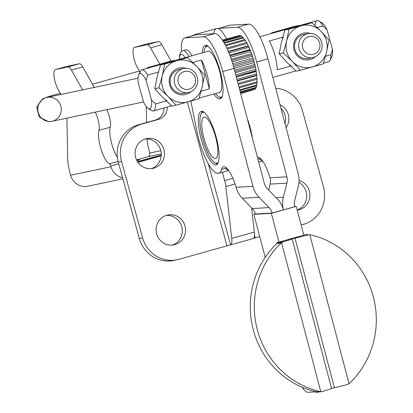 <?xml version="1.0" encoding="UTF-8"?>
<svg xmlns="http://www.w3.org/2000/svg" width="413" height="413" viewBox="0 0 413 413"><rect width="100%" height="100%" fill="white"/><g stroke="black" fill="none" stroke-linecap="round" stroke-linejoin="round"><path stroke-width="0.62" d="M70.334 174.188A24.393 6.587 74.3 0 1 67.655 157.781L66.927 118.139L67.655 157.781A24.393 6.587 -105.7 0 0 70.334 174.188L70.628 175.257L70.334 174.188M136.564 159.924L147.766 156.78A3.051 2.937 78.1 0 0 149.78 153.047L149.485 151.979A24.393 6.587 74.3 0 1 147.002 138.969A24.393 6.587 -105.7 0 0 149.485 151.979L149.78 153.047L160.827 150.714L149.78 153.047A3.051 2.937 -101.9 0 1 147.766 156.78L161.261 153.925L147.766 156.78L136.564 159.924M88.81 185.984A15.245 14.677 -101.9 0 1 70.628 175.257L110.994 166.723A15.245 14.677 78.1 0 0 122.594 177.709A15.245 14.677 -101.9 0 1 110.994 166.723L110.798 165.995L118.753 163.765L110.798 165.995L110.994 166.723L70.628 175.257A15.245 14.677 78.1 0 0 87.917 186.206L122.898 178.814M66.405 66.508A12.199 3.294 74.3 0 1 66.519 66.478L79.348 63.762A12.199 3.294 74.3 0 1 82.698 66.927L94.334 87.411L82.698 66.927A12.199 3.294 -105.7 0 0 79.348 63.762L68.042 66.937A12.199 3.294 74.3 0 1 71.392 70.096L82.698 66.927L71.392 70.096L82.631 89.884L71.392 70.096A12.199 3.294 -105.7 0 0 68.042 66.937L79.348 63.762L66.519 66.478L55.208 69.647L68.042 66.937L55.208 69.647L66.519 66.478A12.199 3.294 -105.7 0 0 66.462 66.488A12.199 3.294 -105.7 0 0 66.405 66.508M106.905 109.688A12.199 3.294 74.3 0 1 110.245 127.219A18.296 4.941 -105.7 0 0 117.369 157.338A18.296 4.941 74.3 0 1 110.245 127.219L98.939 130.394A18.296 4.941 -105.7 0 0 101.247 149.743A18.296 4.941 -105.7 0 0 109.584 163.78A2.442 0.661 74.3 0 1 110.798 165.995A2.442 0.661 -105.7 0 0 109.584 163.78L118.108 161.39L109.584 163.78A18.296 4.941 74.3 0 1 101.247 149.743A18.296 4.941 74.3 0 1 98.939 130.394L110.245 127.219A12.199 3.294 -105.7 0 0 106.905 109.688M146.563 122.511L146.274 106.564L146.563 122.511M159.785 64.165L150.538 47.887A12.199 3.294 -105.7 0 0 147.193 44.728L134.359 47.438A12.199 3.294 -105.7 0 0 133.575 56.473A12.199 3.294 -105.7 0 0 138.525 69.389L137.813 68.45A18.296 4.941 74.3 0 1 140.033 72.074A18.296 4.941 -105.7 0 0 137.813 68.45L138.525 69.389A12.199 3.294 74.3 0 1 133.595 56.576A12.199 3.294 74.3 0 1 134.302 47.454A12.199 3.294 74.3 0 1 134.359 47.438L145.665 44.268A12.199 3.294 -105.7 0 0 145.613 44.279A12.199 3.294 -105.7 0 0 145.557 44.299A12.199 3.294 74.3 0 1 145.665 44.268L134.359 47.438L147.193 44.728A12.199 3.294 74.3 0 1 150.538 47.887L161.85 44.718A12.199 3.294 -105.7 0 0 158.499 41.553L147.193 44.728L158.499 41.553L145.665 44.268L158.499 41.553A12.199 3.294 74.3 0 1 161.85 44.718L150.538 47.887L159.785 64.165M171.142 61.083L161.85 44.718L171.142 61.083M161.204 155.804L137.952 162.324L161.204 155.804M58.723 90.643L59.374 91.598A12.199 3.294 74.3 0 1 54.444 78.785A12.199 3.294 74.3 0 1 55.156 69.663A12.199 3.294 74.3 0 1 55.208 69.647A12.199 3.294 -105.7 0 0 54.423 78.682A12.199 3.294 -105.7 0 0 59.374 91.598L58.723 90.643M60.974 94.463A18.296 4.941 -105.7 0 0 58.661 90.659A18.296 4.941 74.3 0 1 60.974 94.463M95.248 112.15A12.199 3.294 74.3 0 1 98.939 130.394A12.199 3.294 -105.7 0 0 95.248 112.15M152.996 157.828A15.245 0.258 164.6 0 1 137.699 161.953A15.245 0.258 -15.4 0 0 152.996 157.828A15.245 0.258 -15.4 0 0 161.23 155.448A15.245 0.258 164.6 0 1 152.996 157.828M137.514 161.664A15.245 0.258 164.6 0 1 161.251 155.149A15.245 0.258 -15.4 0 0 144.927 159.532A15.245 0.258 -15.4 0 0 137.514 161.664M136.76 160.332A15.245 0.258 164.6 0 1 136.899 160.6A15.245 0.258 -15.4 0 0 139.439 159.748A15.245 0.258 -15.4 0 0 136.76 160.332M294.99 238.136L292.167 238.931L331.556 388.478L334.38 387.688L294.99 238.136A16.468 0.94 -14.8 0 0 308.444 234.811L306.327 234.501L303.808 235.142L306.327 234.501L308.444 234.811A16.468 0.94 165.2 0 1 294.99 238.136L334.38 387.688A16.468 0.94 -14.8 0 0 347.834 384.358L349.419 383.424A86.601 83.235 86.7 0 0 373.342 296.906A86.601 83.235 86.7 0 0 310.271 234.796A86.601 83.235 -93.3 0 1 373.342 296.906A86.601 83.235 -93.3 0 1 349.419 383.424L349.042 383.651L309.833 234.796L349.042 383.651L347.834 384.358A16.468 0.94 165.2 0 1 334.38 387.688L331.556 388.478L292.167 238.931A16.468 0.94 165.2 0 1 282.74 242.023L281.563 242.73L320.772 391.581L322.13 391.57A16.468 0.94 -14.8 0 0 331.556 388.478A16.468 0.94 165.2 0 1 322.13 391.57L316.136 392.35L315.635 391.689L316.136 392.35L322.13 391.57L320.772 391.581L281.563 242.73L276.741 243.582A86.601 83.235 86.7 0 0 253.231 329.708A86.601 83.235 86.7 0 0 315.754 391.694A86.601 83.235 -93.3 0 1 253.231 329.708A86.601 83.235 -93.3 0 1 276.741 243.582L281.186 242.958A86.601 83.235 86.7 0 0 257.263 329.476A86.601 83.235 86.7 0 0 320.333 391.586A86.601 83.235 -93.3 0 1 257.263 329.476A86.601 83.235 -93.3 0 1 281.186 242.958L282.74 242.023A16.468 0.94 -14.8 0 0 292.167 238.931L294.99 238.136M294.743 206.706L272.152 213.046L255.342 214.017A12.199 11.724 86.7 0 0 252.281 208.555L242.286 198.235A24.393 23.448 -93.3 0 1 237.346 190.775L236.117 187.311L237.346 190.775A24.393 23.448 86.7 0 0 242.286 198.235L252.281 208.555A12.199 11.724 -93.3 0 1 255.342 214.017L272.152 213.046L294.763 206.701A12.199 11.724 -93.3 0 1 294.706 200.393L298.263 186.278A24.393 23.448 86.7 0 0 298.191 173.651L267.954 58.863L256.649 62.038L286.885 176.826A12.199 11.724 -93.3 0 1 286.921 183.14L283.364 197.254A24.393 23.448 86.7 0 0 283.256 209.159A24.393 23.448 86.7 0 0 277.324 198.947L267.335 188.633A12.199 11.724 -93.3 0 1 264.268 183.171L234.032 68.382L222.726 71.552L252.963 186.34A24.393 23.448 86.7 0 0 259.09 197.269L269.085 207.584A12.199 11.724 -93.3 0 1 272.152 213.046A12.199 11.724 86.7 0 0 269.085 207.584L252.281 208.555L269.085 207.584L259.09 197.269L242.286 198.235L259.09 197.269A24.393 23.448 -93.3 0 1 252.963 186.34L236.117 187.311A24.393 6.587 -105.7 0 0 223.521 166.764A24.393 6.587 -105.7 0 0 221.544 169.397L226.572 167.988L221.544 169.397A24.393 6.587 74.3 0 1 236.117 187.311L252.963 186.34L222.726 71.552A36.592 9.881 -105.7 0 0 203.341 36.809L185.081 37.857A30.495 8.234 -105.7 0 0 181.55 51.444A30.495 8.234 74.3 0 1 184.601 37.939A30.495 8.234 74.3 0 1 185.081 37.857L196.392 34.687L214.646 33.634A36.592 9.881 74.3 0 1 234.032 68.382L264.268 183.171A12.199 11.724 86.7 0 0 267.335 188.633L277.324 198.947A24.393 23.448 -93.3 0 1 283.256 209.159A24.393 23.448 -93.3 0 1 283.364 197.254L276.09 197.672L283.364 197.254L286.921 183.14L270.112 184.105A12.199 11.724 86.7 0 0 270.417 179.598L270.04 177.796L270.417 179.598A12.199 11.724 -93.3 0 1 270.112 184.105L268.636 189.975L270.112 184.105L286.921 183.14A12.199 11.724 86.7 0 0 286.885 176.826L270.04 177.796A24.393 6.587 -105.7 0 0 257.444 157.25A24.393 6.587 74.3 0 1 270.04 177.796L286.885 176.826L256.649 62.038A36.592 9.881 -105.7 0 0 237.263 27.289L219.004 28.342A30.495 8.234 -105.7 0 0 218.1 28.585A30.495 8.234 74.3 0 1 226.489 38.967A30.495 8.234 -105.7 0 0 218.1 28.585A30.495 8.234 74.3 0 1 218.523 28.42A30.495 8.234 74.3 0 1 219.004 28.342L230.309 25.167L248.569 24.119A36.592 9.881 74.3 0 1 267.954 58.863L298.191 173.651A24.393 23.448 -93.3 0 1 298.263 186.278L294.706 200.393A12.199 11.724 86.7 0 0 294.743 206.706M271.356 213.345L296.229 206.366L294.681 206.454L296.229 206.366L303.818 235.167L276.746 242.798L282.74 242.023L276.746 242.798L278.63 242.168L303.818 235.167L296.229 206.366L271.356 213.345L278.94 242.147L271.356 213.345L253.876 214.352L271.356 213.345M255.327 213.944L253.876 214.352L255.327 213.944M310.271 234.796L308.444 234.811L310.271 234.796M265.208 257.361L253.876 214.352L265.208 257.361M315.754 391.849L307.912 392.298A25.616 6.918 74.3 0 1 302.146 387.239A25.616 6.918 -105.7 0 0 307.912 392.298L315.754 391.849M315.754 391.694L320.772 391.581L315.754 391.694M276.633 243.613L276.746 242.798L276.633 243.613M214.822 162.753L216.577 163.822A27.748 7.496 -105.7 0 0 217.29 164.116L216.092 163.238A26.375 7.124 74.3 0 1 214.745 162.707A26.375 7.124 74.3 0 1 214.621 162.629A26.375 7.124 74.3 0 1 213 161.23A26.375 7.124 74.3 0 1 211.275 159.072A26.375 7.124 74.3 0 1 209.51 156.233A26.375 7.124 74.3 0 1 207.749 152.795A26.375 7.124 74.3 0 1 206.056 148.881A26.375 7.124 74.3 0 1 204.481 144.607A26.375 7.124 74.3 0 1 203.082 140.121A26.375 7.124 74.3 0 1 201.9 135.552A26.375 7.124 74.3 0 1 200.971 131.06A26.375 7.124 74.3 0 1 200.326 126.781A26.375 7.124 74.3 0 1 199.99 122.857A26.375 7.124 74.3 0 1 199.969 119.414A26.375 7.124 74.3 0 1 200.264 116.559A26.375 7.124 74.3 0 1 200.863 114.391A26.375 7.124 74.3 0 1 201.064 113.957A26.375 7.124 74.3 0 1 201.756 112.971A26.375 7.124 74.3 0 1 202.907 112.351A26.375 7.124 74.3 0 1 204.275 112.548A26.375 7.124 74.3 0 1 204.569 112.682A26.375 7.124 -105.7 0 0 204.275 112.548L204.275 112.548A26.375 7.124 -105.7 0 0 202.907 112.351L203.325 111.778L202.907 112.351A26.375 7.124 -105.7 0 0 201.756 112.971L202.907 111.066L201.756 112.971L202.329 111.644A27.748 7.496 -105.7 0 0 201.895 112.336L201.064 113.957M216.092 163.238L217.29 164.116A27.748 7.496 74.3 0 1 216.577 163.822L214.621 162.629A26.375 7.124 -105.7 0 0 216.092 163.238L217.45 163.925L216.092 163.238A26.375 7.124 -105.7 0 0 217.357 163.027A26.375 7.124 74.3 0 1 216.092 163.238M217.801 163.398L217.357 163.027L217.801 163.398M218.389 162.004L218.379 161.999A26.375 7.124 74.3 0 1 217.357 163.027L217.894 163.233L217.357 163.027A26.375 7.124 -105.7 0 0 218.379 161.999L218.389 162.004M251.631 135.18L251.961 135.087L251.734 134.597A27.748 7.496 -105.7 0 0 251.212 132.052L251.264 131.716L250.753 131.855L251.264 131.716A28.208 7.62 -105.7 0 0 250.923 130.26L250.696 129.842A27.748 7.496 -105.7 0 0 250.263 128.154A27.748 7.496 -105.7 0 0 250.025 127.25L250.035 126.832L249.473 126.992L250.035 126.832A28.208 7.62 -105.7 0 0 249.622 125.376L249.395 125.041A27.748 7.496 -105.7 0 0 248.6 122.496L248.569 122.011L248.187 122.114L248.569 122.011A28.208 7.62 -105.7 0 0 248.094 120.601L247.872 120.359A27.748 7.496 -105.7 0 0 247.325 118.836A27.748 7.496 74.3 0 1 247.872 120.359L248.094 120.601L247.81 120.679L248.094 120.601A28.208 7.62 74.3 0 1 248.569 122.011L248.6 122.496A27.748 7.496 74.3 0 1 249.395 125.041L249.622 125.376L249.085 125.526L249.622 125.376A28.208 7.62 74.3 0 1 250.035 126.832L250.025 127.25A27.748 7.496 74.3 0 1 250.696 129.842L250.923 130.26L250.371 130.415L250.923 130.26A28.208 7.62 74.3 0 1 251.264 131.716L251.212 132.052A27.748 7.496 74.3 0 1 251.734 134.597L251.961 135.087L251.631 135.18M251.414 132.991L251.078 133.089L251.414 132.991M250.345 128.448L249.891 128.577L250.345 128.448M249.049 123.9L248.683 124.003L249.049 123.9M252.121 136.739L252.214 136.496A28.208 7.62 -105.7 0 0 251.961 135.087A28.208 7.62 74.3 0 1 252.214 136.496L252.121 136.739A27.748 7.496 74.3 0 1 252.245 137.524A27.748 7.496 -105.7 0 0 252.121 136.739M201.895 112.336A27.748 7.496 74.3 0 1 202.329 111.644L201.756 112.971A26.375 7.124 -105.7 0 0 200.863 114.391A26.375 7.124 -105.7 0 0 200.264 116.559A26.375 7.124 -105.7 0 0 199.969 119.414A26.375 7.124 -105.7 0 0 199.99 122.857A26.375 7.124 -105.7 0 0 200.326 126.781A26.375 7.124 -105.7 0 0 200.971 131.06A26.375 7.124 -105.7 0 0 201.9 135.552A26.375 7.124 -105.7 0 0 203.082 140.121A26.375 7.124 -105.7 0 0 204.481 144.607A26.375 7.124 -105.7 0 0 206.056 148.881A26.375 7.124 -105.7 0 0 207.749 152.795A26.375 7.124 -105.7 0 0 209.51 156.233A26.375 7.124 -105.7 0 0 211.275 159.072A26.375 7.124 -105.7 0 0 213 161.23A26.375 7.124 -105.7 0 0 214.621 162.629M209.205 152.144A21.466 5.797 74.3 0 1 203.191 117.664A21.466 5.797 74.3 0 1 217.088 143.569A21.466 5.797 74.3 0 1 209.205 152.144A21.466 5.797 -105.7 0 0 215.627 158.463A21.466 5.797 -105.7 0 0 215.41 136.228A21.466 5.797 -105.7 0 0 204.027 117.122A21.466 5.797 -105.7 0 0 202.303 130.389A21.466 5.797 -105.7 0 0 209.205 152.144M195.483 34.929A30.495 8.234 74.3 0 1 196.392 34.687A30.495 8.234 -105.7 0 0 195.907 34.764L184.601 37.939M228.503 170.202A36.592 9.881 74.3 0 1 225.307 168.339M216.913 95.212A26.375 7.124 74.3 0 1 215.514 93.498A26.375 7.124 -105.7 0 0 216.913 95.212A26.375 7.124 -105.7 0 0 218.539 96.637A26.375 7.124 74.3 0 1 216.913 95.212M218.787 96.792L220.49 97.829A27.748 7.496 -105.7 0 0 221.208 98.129L220.01 97.256A26.375 7.124 74.3 0 1 218.689 96.73A26.375 7.124 74.3 0 1 218.539 96.637A26.375 7.124 -105.7 0 0 220.01 97.256L221.208 98.129A27.748 7.496 74.3 0 1 220.49 97.829L218.539 96.637M221.735 97.447L221.28 97.06A26.375 7.124 74.3 0 1 220.01 97.256L221.394 97.958L220.01 97.256A26.375 7.124 -105.7 0 0 221.28 97.06L221.735 97.447M240.665 93.565L254.134 89.58L240.665 93.565M222.323 96.069L222.308 96.053A26.375 7.124 74.3 0 1 221.28 97.06L221.827 97.277L221.28 97.06A26.375 7.124 -105.7 0 0 222.308 96.053L222.323 96.069M240.562 93.157L255.337 89.012L255.28 88.48A27.748 7.496 -105.7 0 0 255.564 88.083A27.748 7.496 74.3 0 1 255.28 88.48L255.337 89.012L240.562 93.157M240.227 91.882L256.251 87.386L256.153 86.818A27.748 7.496 -105.7 0 0 256.442 85.842A27.748 7.496 74.3 0 1 256.153 86.818L256.251 87.386L240.227 91.882M239.674 89.786L256.855 84.97L256.721 84.381A27.748 7.496 -105.7 0 0 256.881 82.894A27.748 7.496 74.3 0 1 256.721 84.381L256.855 84.97L239.674 89.786M238.921 86.936L257.123 81.831L256.963 81.237A27.748 7.496 -105.7 0 0 256.953 79.301A27.748 7.496 74.3 0 1 256.963 81.237L257.123 81.831L238.921 86.936M237.996 83.421L257.056 78.072L256.871 77.499A27.748 7.496 -105.7 0 0 256.679 75.28L237.258 80.623L256.809 75.135A28.208 7.62 -105.7 0 0 256.654 73.824L256.442 73.282A27.748 7.496 -105.7 0 0 256.081 70.86L236.107 76.25L256.174 70.618A28.208 7.62 -105.7 0 0 255.926 69.208L255.704 68.723A27.748 7.496 -105.7 0 0 255.177 66.178L255.234 65.843L234.868 71.552L255.234 65.843A28.208 7.62 -105.7 0 0 254.893 64.387L254.666 63.963A27.748 7.496 -105.7 0 0 254.212 62.177A27.748 7.496 -105.7 0 0 254 61.377L254.01 60.959L233.577 66.694L254.01 60.959A28.208 7.62 -105.7 0 0 253.597 59.503L253.37 59.167A27.748 7.496 -105.7 0 0 252.58 56.617L252.549 56.132L232.142 61.862L252.549 56.132A28.208 7.62 -105.7 0 0 252.075 54.722L251.853 54.475A27.748 7.496 -105.7 0 0 250.965 52.053L250.897 51.511L230.568 57.216L250.897 51.511A28.208 7.62 -105.7 0 0 250.376 50.195L250.17 50.05A27.748 7.496 -105.7 0 0 249.209 47.825L249.106 47.252L228.921 52.916L249.106 47.252A28.208 7.62 -105.7 0 0 248.554 46.065L248.368 46.029A27.748 7.496 -105.7 0 0 247.372 44.072L247.232 43.484L227.274 49.085L247.232 43.484A28.208 7.62 -105.7 0 0 246.664 42.472L226.789 48.047L246.664 42.472A28.208 7.62 74.3 0 1 247.232 43.484L247.372 44.072A27.748 7.496 74.3 0 1 248.368 46.029L228.425 51.713L248.554 46.065A28.208 7.62 74.3 0 1 249.106 47.252L249.209 47.825A27.748 7.496 74.3 0 1 250.17 50.05L230.077 55.889L250.376 50.195A28.208 7.62 74.3 0 1 250.897 51.511L250.965 52.053A27.748 7.496 74.3 0 1 251.853 54.475L252.075 54.722L231.683 60.448L252.075 54.722A28.208 7.62 74.3 0 1 252.549 56.132L252.58 56.617A27.748 7.496 74.3 0 1 253.37 59.167L253.597 59.503L233.164 65.239L253.597 59.503A28.208 7.62 74.3 0 1 254.01 60.959L254 61.377A27.748 7.496 74.3 0 1 254.666 63.963L254.893 64.387L234.491 70.112L254.893 64.387A28.208 7.62 74.3 0 1 255.234 65.843L255.177 66.178A27.748 7.496 74.3 0 1 255.704 68.723L255.926 69.208L235.746 74.872L255.926 69.208A28.208 7.62 74.3 0 1 256.174 70.618L256.081 70.86A27.748 7.496 74.3 0 1 256.442 73.282L256.654 73.824L236.928 79.358L256.654 73.824A28.208 7.62 74.3 0 1 256.809 75.135L256.679 75.28A27.748 7.496 74.3 0 1 256.871 77.499L257.056 78.072L237.996 83.421M256.71 75.605L237.367 81.031L256.71 75.605M256.184 71.506L236.324 77.076L256.184 71.506M255.379 67.112L235.193 72.776L255.379 67.112M254.315 62.569L234.006 68.269L254.315 62.569M253.024 58.021L232.715 63.716L253.024 58.021M251.548 53.613L231.295 59.296L251.548 53.613M249.937 49.488L229.793 55.141L249.937 49.488M248.249 45.776L228.281 51.377L248.249 45.776M225.271 44.996L244.775 39.524L225.271 44.996M223.97 42.637L242.942 37.315L223.97 42.637M208.307 46.53L208.255 46.586A26.375 7.124 74.3 0 1 208.513 46.705A26.375 7.124 -105.7 0 0 208.255 46.586L208.307 46.53M222.999 41.037L241.228 35.921L222.999 41.037M207.29 45.817L206.877 46.37A26.375 7.124 74.3 0 1 208.255 46.586L208.255 46.586A26.375 7.124 -105.7 0 0 206.877 46.37L207.29 45.817M222.468 40.216L239.685 35.389L222.468 40.216M206.877 45.069L205.726 46.974A26.375 7.124 74.3 0 1 206.877 46.37L207.104 45.714L206.877 46.37A26.375 7.124 -105.7 0 0 205.726 46.974L206.877 45.069M205.86 46.323A27.748 7.496 74.3 0 1 206.293 45.642L206.577 45.564L206.293 45.642A27.748 7.496 -105.7 0 0 205.86 46.323L205.013 47.98A26.375 7.124 74.3 0 1 205.726 46.974L206.293 45.642L205.726 46.974A26.375 7.124 -105.7 0 0 204.827 48.378A26.375 7.124 74.3 0 1 205.013 47.98M204.218 50.531A26.375 7.124 74.3 0 1 204.827 48.378A26.375 7.124 -105.7 0 0 204.218 50.531A26.375 7.124 -105.7 0 0 203.981 52.394A26.375 7.124 74.3 0 1 204.218 50.531M255.007 89.332L240.614 93.369L255.007 89.332A28.208 7.62 -105.7 0 0 255.337 89.012A28.208 7.62 74.3 0 1 255.007 89.332M256.008 87.959L240.351 92.352L256.008 87.959A28.208 7.62 -105.7 0 0 256.251 87.386A28.208 7.62 74.3 0 1 256.008 87.959M256.705 85.77L239.86 90.499L256.705 85.77A28.208 7.62 -105.7 0 0 256.855 84.97A28.208 7.62 74.3 0 1 256.705 85.77M257.082 82.837L239.168 87.866L257.082 82.837A28.208 7.62 -105.7 0 0 257.123 81.831A28.208 7.62 74.3 0 1 257.082 82.837M257.113 79.255L238.291 84.536L257.113 79.255A28.208 7.62 -105.7 0 0 257.056 78.072A28.208 7.62 74.3 0 1 257.113 79.255M245.508 40.918L245.337 40.329L225.71 45.838L245.337 40.329A28.208 7.62 -105.7 0 0 244.775 39.524A28.208 7.62 74.3 0 1 245.337 40.329L245.508 40.918A27.748 7.496 74.3 0 1 246.499 42.518A27.748 7.496 -105.7 0 0 245.508 40.918M243.675 38.461L243.479 37.893L224.331 43.267L243.479 37.893A28.208 7.62 -105.7 0 0 242.942 37.315A28.208 7.62 74.3 0 1 243.479 37.893L243.675 38.461A27.748 7.496 74.3 0 1 244.568 39.581A27.748 7.496 -105.7 0 0 243.675 38.461M241.941 36.778L241.724 36.251L223.247 41.434L241.724 36.251A28.208 7.62 -105.7 0 0 241.228 35.921A28.208 7.62 74.3 0 1 241.724 36.251L241.941 36.778A27.748 7.496 74.3 0 1 242.663 37.392A27.748 7.496 -105.7 0 0 241.941 36.778M240.351 35.926L240.123 35.456L222.576 40.381L240.123 35.456A28.208 7.62 -105.7 0 0 239.685 35.389A28.208 7.62 74.3 0 1 240.123 35.456L240.351 35.926A27.748 7.496 74.3 0 1 240.733 36.06A27.748 7.496 -105.7 0 0 240.351 35.926M238.786 35.637L222.4 40.113L238.786 35.637M207.414 51.434A21.466 5.797 74.3 0 1 219.355 70.251A21.466 5.797 74.3 0 1 218.947 92.533A21.466 5.797 -105.7 0 0 219.577 92.486A21.466 5.797 -105.7 0 0 219.355 70.251A21.466 5.797 -105.7 0 0 207.976 51.15A21.466 5.797 -105.7 0 0 207.414 51.434M181.224 54.299A15.245 4.12 74.3 0 1 185.086 57.696A15.245 4.12 -105.7 0 0 181.224 54.299A15.245 4.12 -105.7 0 0 179.557 59.25A15.245 4.12 74.3 0 1 181.224 54.299M183.243 50.567A18.296 4.941 -105.7 0 0 183.16 50.587A18.296 4.941 74.3 0 1 183.243 50.567A18.296 4.941 74.3 0 1 188.963 56.607A18.296 4.941 -105.7 0 0 183.243 50.567M186.072 49.772A18.296 4.941 74.3 0 1 191.792 55.817A18.296 4.941 -105.7 0 0 186.072 49.772A18.296 4.941 -105.7 0 0 185.984 49.792L183.16 50.587L181.57 51.429L180.564 52.601L179.794 54.402L179.35 59.307M190.863 101.046L196.841 131.029A36.592 9.881 -105.7 0 0 209.85 166.351A36.592 9.881 -105.7 0 0 221.544 169.397A36.592 9.881 74.3 0 1 218.58 173.341A36.592 9.881 74.3 0 1 196.841 131.029L190.863 101.046M220.289 71.692A27.748 7.496 74.3 0 1 222.39 95.837A27.748 7.496 74.3 0 1 213.8 93.978A27.748 7.496 -105.7 0 0 220.139 98.852A27.748 7.496 -105.7 0 0 220.289 71.692A27.748 7.496 -105.7 0 0 205.147 45.42A27.748 7.496 -105.7 0 0 202.267 52.874A27.748 7.496 74.3 0 1 209.215 47.381A27.748 7.496 74.3 0 1 220.289 71.692M216.345 137.668A27.748 7.496 74.3 0 1 210.986 161.529A27.748 7.496 74.3 0 1 198.761 115.129A27.748 7.496 74.3 0 1 216.345 137.668A27.748 7.496 -105.7 0 0 201.203 111.391A27.748 7.496 -105.7 0 0 201.245 139.264A27.748 7.496 -105.7 0 0 216.195 164.828A27.748 7.496 -105.7 0 0 216.345 137.668M185.081 37.857L203.341 36.809L214.646 33.634L196.392 34.687L185.081 37.857M203.341 36.809A36.592 9.881 74.3 0 1 222.726 71.552L234.032 68.382A36.592 9.881 -105.7 0 0 214.646 33.634L203.341 36.809M195.406 34.909A30.495 8.234 -105.7 0 0 192.814 35.632A30.495 8.234 74.3 0 1 193.996 34.878A30.495 8.234 74.3 0 1 195.406 34.909M250.371 239.318L253.241 238.513A12.199 3.294 -105.7 0 0 254.341 232.065L251.6 207.853L254.341 232.065L231.724 238.409A12.199 3.294 74.3 0 1 230.63 244.857L208.291 163.754L230.63 244.857A12.199 3.294 -105.7 0 0 231.724 238.409L225.859 186.547A12.199 3.294 -105.7 0 0 224.672 180.579L222.385 172.273L224.672 180.579L232.886 178.271L224.672 180.579A12.199 3.294 74.3 0 1 225.859 186.547L235.059 183.966L225.859 186.547L231.724 238.409L254.341 232.065A12.199 3.294 74.3 0 1 253.241 238.513L233.386 244.083M257.949 159.181L260.495 158.468L257.949 159.181M262.425 160.688A36.592 9.881 74.3 0 1 259.23 158.824M229.375 25.43A30.495 8.234 74.3 0 1 230.309 25.167A30.495 8.234 -105.7 0 0 229.829 25.25L218.523 28.42M248.569 24.119L230.309 25.167L219.004 28.342L237.263 27.289L248.569 24.119L237.263 27.289A36.592 9.881 74.3 0 1 256.649 62.038L267.954 58.863A36.592 9.881 -105.7 0 0 248.569 24.119M253.215 238.523L244.785 240.887M253.443 238.425L255.265 237.893L254.491 235.085L255.265 237.893L259.746 236.639L253.443 238.425M213.8 33.288A30.495 8.234 74.3 0 1 218.1 28.585A30.495 8.234 -105.7 0 0 216.613 28.533L193.996 34.878M301.144 225.023L303.323 224.409A30.495 29.354 78.1 0 0 323.493 187.084L302.44 110.663A30.495 29.354 78.1 0 0 275.688 88.217A30.495 29.354 -101.9 0 1 302.44 110.663L323.493 187.084A30.495 29.354 -101.9 0 1 303.323 224.409L301.144 225.023M280.035 104.726A15.245 14.677 -101.9 0 1 286.085 127.705A15.245 14.677 78.1 0 0 280.035 104.726M299.27 209.711A15.245 14.677 -101.9 0 1 297.221 210.129A15.245 14.677 78.1 0 0 298.377 209.933A15.245 14.677 78.1 0 0 299.27 209.711A15.245 14.677 78.1 0 0 309.926 195.117A15.245 14.677 78.1 0 0 299.022 180.373A15.245 14.677 -101.9 0 1 309.926 195.117A15.245 14.677 -101.9 0 1 299.27 209.711M285.053 123.781A15.245 14.677 78.1 0 0 280.979 108.314A15.245 14.677 -101.9 0 1 285.053 123.781M297.195 210.021A15.245 14.677 78.1 0 0 306.668 196.918A15.245 14.677 78.1 0 0 298.924 182.386A15.245 14.677 -101.9 0 1 306.668 196.918A15.245 14.677 -101.9 0 1 297.195 210.021M187.388 102.021L226.995 245.828L230.599 244.868L226.995 245.828L187.388 102.021M230.63 244.857L253.241 238.513M175.525 260.045A30.495 29.354 -101.9 0 1 139.346 238.528L142.578 237.847L121.525 161.426A30.495 29.354 -101.9 0 1 141.695 124.101L158.659 119.342A12.199 11.74 78.1 0 0 167.162 107.065A12.199 11.74 -101.9 0 1 158.659 119.342L141.695 124.101A30.495 29.354 78.1 0 0 121.525 161.426L142.578 237.847A30.495 29.354 78.1 0 0 178.937 259.307L226.995 245.828L178.937 259.307A30.495 29.354 -101.9 0 1 177.151 259.751A30.495 29.354 -101.9 0 1 142.578 237.847L139.346 238.528L118.294 162.108A30.495 29.354 -101.9 0 1 138.469 124.783L155.427 120.023A12.199 11.74 78.1 0 0 163.94 107.969A12.199 11.74 -101.9 0 1 155.427 120.023L138.469 124.783A30.495 29.354 78.1 0 0 118.294 162.108L139.346 238.528A30.495 29.354 78.1 0 0 173.919 260.433L177.151 259.751M153.843 168.189A15.245 14.677 -101.9 0 1 135.531 149.578A15.245 14.677 -101.9 0 1 160.012 142.712A15.245 14.677 -101.9 0 1 153.843 168.189A15.245 14.677 78.1 0 0 164.049 150.002A15.245 14.677 78.1 0 0 146.661 138.572A15.245 14.677 78.1 0 0 145.743 138.794A15.245 14.677 78.1 0 0 135.536 156.992A15.245 14.677 78.1 0 0 152.944 168.411A15.245 14.677 78.1 0 0 153.843 168.189M174.89 244.615A15.245 14.677 -101.9 0 1 156.579 226.004A15.245 14.677 -101.9 0 1 181.059 219.133A15.245 14.677 -101.9 0 1 174.89 244.615A15.245 14.677 78.1 0 0 185.101 226.422A15.245 14.677 78.1 0 0 167.709 214.992A15.245 14.677 78.1 0 0 166.795 215.219A15.245 14.677 78.1 0 0 156.589 233.417A15.245 14.677 78.1 0 0 173.997 244.832A15.245 14.677 78.1 0 0 174.89 244.615M151.313 168.654A15.245 14.677 78.1 0 0 160.925 151.137A15.245 14.677 78.1 0 0 145.046 139.011A15.245 14.677 -101.9 0 1 160.925 151.137A15.245 14.677 -101.9 0 1 151.313 168.654M172.36 245.079A15.245 14.677 78.1 0 0 181.973 227.563A15.245 14.677 78.1 0 0 166.098 215.436A15.245 14.677 -101.9 0 1 181.973 227.563A15.245 14.677 -101.9 0 1 172.36 245.079M121.525 161.426L118.294 162.108L121.525 161.426M141.695 124.101L138.469 124.783L141.695 124.101M158.659 119.342L155.427 120.023L158.659 119.342M290.928 28.001A21.347 20.547 78.1 0 0 287.742 28.616A21.347 20.547 78.1 0 0 284.702 29.746A21.347 20.547 -101.9 0 1 287.742 28.616L275.817 31.93L275.76 32.255L275.817 31.93L271.656 32.808L294.505 26.396L298.666 25.518L287.742 28.616A21.347 20.547 -101.9 0 1 290.928 28.001M298.929 25.756L298.666 25.518L298.929 25.756M271.449 33.463L271.656 32.808L271.449 33.463M287.742 28.616L298.666 25.518L294.505 26.396L271.656 32.808L287.742 28.616M310.261 59.508A13.603 13.097 78.1 0 0 315.305 56.741A13.603 13.097 -101.9 0 1 310.261 59.508A13.603 13.097 -101.9 0 1 293.535 46.122A13.603 13.097 -101.9 0 1 310.38 33.432A13.603 13.097 78.1 0 0 297.417 36.602A13.603 13.097 78.1 0 0 294.041 49.932A13.603 13.097 78.1 0 0 310.261 59.508M310.803 57.784A12.199 11.74 -101.9 0 1 294.97 49.648A12.199 11.74 -101.9 0 1 305.842 34.3M286.679 40.913A21.347 20.547 78.1 0 0 292.347 61.491A21.347 20.547 78.1 0 0 312.321 66.968A21.347 20.547 78.1 0 0 326.621 51.873A21.347 20.547 78.1 0 0 320.953 31.3A21.347 20.547 78.1 0 0 300.984 25.818A21.347 20.547 78.1 0 0 286.679 40.913A21.347 20.547 -101.9 0 1 300.984 25.818L289.054 29.132L286.679 40.913L283.297 52.91L279.142 53.788L281.516 42.007L284.898 30.01L307.747 23.598L311.903 22.72L300.984 25.818A21.347 20.547 -101.9 0 1 320.953 31.3L311.903 22.72L320.953 31.3A21.347 20.547 -101.9 0 1 326.621 51.873L323.24 63.87L300.39 70.282L292.347 61.491L283.297 52.91L292.347 61.491A21.347 20.547 -101.9 0 1 286.679 40.913L289.054 29.132L284.898 30.01L281.516 42.007L279.142 53.788L287.18 62.58A21.347 20.547 78.1 0 0 291.315 65.853A21.347 20.547 -101.9 0 1 287.18 62.58L279.142 53.788L283.297 52.91L286.679 40.913M283.385 37.051A21.347 20.547 78.1 0 0 281.516 42.007A21.347 20.547 -101.9 0 1 283.385 37.051M296.235 71.16L287.18 62.58L296.235 71.16L300.39 70.282L296.235 71.16M328.996 40.092L326.621 51.873L328.996 40.092L320.953 31.3L328.996 40.092M300.39 70.282L312.321 66.968A21.347 20.547 -101.9 0 1 292.347 61.491L300.39 70.282M312.321 66.968L323.24 63.87L326.621 51.873A21.347 20.547 -101.9 0 1 312.321 66.968M295.816 26.912L284.898 30.01L289.054 29.132L311.903 22.72L295.816 26.912M323.446 63.215L328.655 61.754A21.347 5.767 -105.7 0 0 330.89 54.748L325.49 56.266L330.89 54.748L332.439 49.302L327.065 29.808L322.961 25.947L317.169 27.573L322.961 25.947A21.347 5.767 -105.7 0 0 317.122 20.65L259.834 36.726M282.75 37.232L269.25 41.016L282.75 37.232M277.185 69.818L290.68 66.034L277.185 69.818A21.347 5.767 -105.7 0 0 269.25 41.016A21.347 5.767 74.3 0 1 277.185 69.818M166.547 62.9A21.347 20.547 78.1 0 0 163.367 63.514A21.347 20.547 78.1 0 0 160.321 64.645A21.347 20.547 -101.9 0 1 163.367 63.514L151.437 66.829L151.38 67.154L151.437 66.829L147.281 67.706L170.125 61.294L174.286 60.417L163.367 63.514A21.347 20.547 -101.9 0 1 166.547 62.9M174.549 60.654L174.286 60.417L174.549 60.654M147.074 68.362L147.281 67.706L147.074 68.362M163.367 63.514L174.286 60.417L170.125 61.294L147.281 67.706L163.367 63.514M143.45 101.774L138.081 82.275A18.296 4.941 74.3 0 1 138.722 74.634A18.296 4.941 74.3 0 1 146.15 80.566L151.525 100.065L155.629 103.921L166.3 100.927L155.629 103.921L151.525 100.065A18.296 4.941 74.3 0 1 148.21 108.454A18.296 4.941 74.3 0 1 143.45 101.774A18.296 4.941 -105.7 0 0 151.525 100.065L146.15 80.566L147.699 75.125L146.15 80.566A18.296 4.941 -105.7 0 0 138.081 82.275L143.45 101.774M178.659 68.181A13.603 13.097 78.1 0 0 170.76 87.618A13.603 13.097 78.1 0 0 190.925 91.64A13.603 13.097 -101.9 0 1 170.76 87.618A13.603 13.097 -101.9 0 1 178.659 68.181A13.603 13.097 -101.9 0 1 186 68.331A13.603 13.097 78.1 0 0 178.659 68.181M186.423 92.682A12.199 11.74 -101.9 0 1 170.414 83.798A12.199 11.74 -101.9 0 1 181.462 69.198M202.241 86.771A21.347 20.547 78.1 0 0 196.573 66.199A21.347 20.547 78.1 0 0 176.604 60.716A21.347 20.547 78.1 0 0 162.304 75.811A21.347 20.547 78.1 0 0 167.967 96.389A21.347 20.547 78.1 0 0 187.941 101.866A21.347 20.547 78.1 0 0 202.241 86.771A21.347 20.547 -101.9 0 1 187.941 101.866L198.859 98.769L202.241 86.771L204.616 74.99L196.573 66.199L204.616 74.99L202.241 86.771L198.859 98.769L187.941 101.866A21.347 20.547 -101.9 0 1 167.967 96.389L176.01 105.181L187.941 101.866L176.01 105.181L167.967 96.389A21.347 20.547 -101.9 0 1 162.304 75.811L164.673 64.03L187.523 57.619L196.573 66.199A21.347 20.547 -101.9 0 1 202.241 86.771M154.761 88.687L157.136 76.906L160.518 64.908L187.523 57.619L160.518 64.908L164.673 64.03L160.518 64.908L157.136 76.906L154.761 88.687L158.917 87.809L162.304 75.811L158.917 87.809L167.967 96.389L158.917 87.809L154.761 88.687L162.805 97.478L154.761 88.687M171.854 106.058L162.805 97.478A21.347 20.547 78.1 0 0 166.94 100.751A21.347 20.547 -101.9 0 1 162.805 97.478L171.854 106.058L176.01 105.181L171.854 106.058M187.523 57.619L176.604 60.716A21.347 20.547 -101.9 0 1 196.573 66.199L187.523 57.619M176.604 60.716L164.673 64.03L162.304 75.811A21.347 20.547 -101.9 0 1 176.604 60.716M158.375 72.13L147.699 75.125L158.375 72.13M201.11 91.165L209.339 88.852L201.405 60.055L192.788 62.471L201.405 60.055A21.347 5.767 74.3 0 1 209.339 88.852L201.11 91.165M148.21 108.454L151.607 110.539A21.347 5.767 -105.7 0 0 155.629 103.921A21.347 5.767 74.3 0 1 153.393 110.927A21.347 5.767 74.3 0 1 149.713 108.795M139.826 73.566A21.347 5.767 74.3 0 1 141.86 69.823A21.347 5.767 74.3 0 1 147.699 75.125A21.347 5.767 -105.7 0 0 140.539 71.088L138.722 74.634M331.794 56.942A18.296 4.941 -105.7 0 0 332.439 49.302L330.89 54.748A21.347 5.767 74.3 0 1 329.982 60.489L331.794 56.942M320.808 22.782A18.296 4.941 74.3 0 1 327.065 29.808L332.439 49.302A18.296 4.941 74.3 0 1 330.689 58.016M322.961 25.947L327.065 29.808A18.296 4.941 -105.7 0 0 322.305 23.128L318.913 21.037A21.347 5.767 74.3 0 1 322.961 25.947M314.959 25.498A21.347 5.767 74.3 0 1 318.913 21.037M209.339 88.852A21.347 5.767 -105.7 0 0 201.405 60.055L209.339 88.852M137.973 78.191L47.03 97.411A12.199 11.74 78.1 0 0 38.063 111.773A12.199 11.74 78.1 0 0 52.074 121.277A12.199 11.74 -101.9 0 1 38.063 111.773A12.199 11.74 -101.9 0 1 47.03 97.411A12.199 11.74 -101.9 0 1 60.861 106.172A12.199 11.74 -101.9 0 1 52.074 121.277L48.579 121.685L39.173 117.153L36.695 107.06L42.596 98.872L47.717 96.89L60.308 93.214M299.058 48.78A12.199 11.74 78.1 0 0 318.821 54.206A12.199 11.74 78.1 0 0 313.214 33.84A12.199 11.74 78.1 0 0 299.058 48.78A12.199 11.74 -101.9 0 1 307.845 33.675A12.199 11.74 -101.9 0 1 321.851 43.179A12.199 11.74 -101.9 0 1 312.889 57.541A12.199 11.74 -101.9 0 1 299.058 48.78M302.693 47.82A9.148 8.807 -101.9 0 1 313.307 36.612A9.148 8.807 -101.9 0 1 317.514 51.888A9.148 8.807 -101.9 0 1 302.693 47.82A9.148 8.807 78.1 0 0 317.514 51.888A9.148 8.807 78.1 0 0 313.307 36.612A9.148 8.807 78.1 0 0 302.693 47.82M307.845 33.675L303.756 34.537A12.199 11.74 78.1 0 0 294.97 49.648A12.199 11.74 78.1 0 0 308.8 58.409L312.889 57.541M195.272 77.959A9.148 8.807 -101.9 0 1 184.657 89.162A9.148 8.807 -101.9 0 1 180.45 73.891A9.148 8.807 -101.9 0 1 195.272 77.959A9.148 8.807 78.1 0 0 180.45 73.891A9.148 8.807 78.1 0 0 184.657 89.162A9.148 8.807 78.1 0 0 195.272 77.959M197.295 77.334A12.199 11.74 78.1 0 0 177.528 71.914A12.199 11.74 78.1 0 0 183.135 92.275A12.199 11.74 78.1 0 0 197.295 77.334A12.199 11.74 -101.9 0 1 188.509 92.44A12.199 11.74 -101.9 0 1 174.498 82.936A12.199 11.74 -101.9 0 1 183.465 68.573A12.199 11.74 -101.9 0 1 197.295 77.334M183.465 68.573L179.376 69.436A12.199 11.74 78.1 0 0 170.414 83.798A12.199 11.74 78.1 0 0 184.42 93.307L188.509 92.44M66.462 66.488L55.156 69.663M145.613 44.279L134.302 47.454M309.265 234.801L307.69 234.76M214.745 162.707L215.163 162.965M218.689 96.73L219.226 97.06M218.58 173.341L228.714 170.497M262.637 160.977L258.714 162.082M239.091 242.483L230.609 244.868M295.966 70.922L272.843 77.412M220.134 92.202L199.066 98.113M171.591 105.821L153.393 110.927M208.601 51.098L141.86 69.823M143.533 101.949L52.074 121.277M92.497 84.18L139.455 71.005"/></g></svg>
